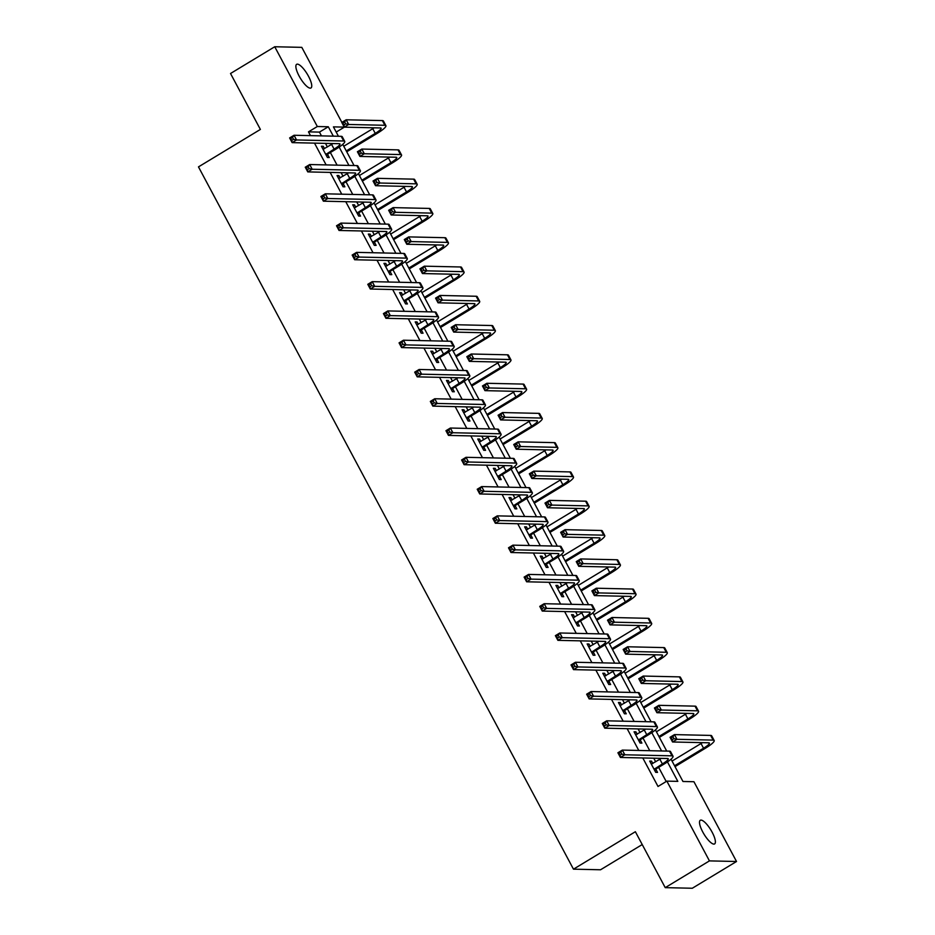 <?xml version="1.0" encoding="UTF-8"?>
<svg xmlns="http://www.w3.org/2000/svg" width="935" height="935" viewBox="0 0 935 935"><rect width="100%" height="100%" fill="white"/><g stroke="black" fill="none" stroke-linecap="round" stroke-linejoin="round"><path stroke-width="1.4" d="M702.769 831.998A13.826 4.021 -121.2 0 1 700.292 820.275A13.826 4.021 -121.2 0 1 712.131 832.208A13.826 4.021 -121.2 0 1 714.609 843.931A13.826 4.021 -121.2 0 1 702.769 831.998M299.118 76.039A13.826 4.021 -121.2 0 1 296.652 64.316A13.826 4.021 -121.2 0 1 308.492 76.249A13.826 4.021 -121.2 0 1 310.969 87.972A13.826 4.021 -121.2 0 1 299.118 76.039M642.228 844.55L600.539 869.772L573.471 869.176L198.477 166.886L260.386 129.427L230.524 73.503L274.738 46.75L301.806 47.358L341.871 122.391M336.203 132.08L344.349 127.148M671.038 759.173L682.959 781.485L693.934 781.73L736.523 861.497L709.443 860.89L666.854 781.122L677.828 781.368L667.45 761.92M709.443 860.89L665.229 887.642L692.297 888.25L736.523 861.497M321.465 135.879L319.454 132.104L308.48 131.858L310.49 135.633M314.499 143.125L326.128 164.911M330.137 172.402L341.754 194.188M345.763 201.679L357.392 223.465M361.401 230.957L373.03 252.742M377.027 260.234L388.656 282.019M392.665 289.511L404.294 311.297M408.291 318.788L419.92 340.574M423.929 348.077L435.558 369.851M439.555 377.354L451.184 399.128M455.193 406.632L466.822 428.405M470.831 435.909L482.46 457.683M486.457 465.186L498.086 486.96M502.095 494.463L513.724 516.237M517.721 523.74L529.35 545.514M533.359 553.017L544.988 574.791M548.985 582.295L560.614 604.068M564.623 611.572L576.252 633.346M580.261 640.849L591.878 662.623M595.887 670.126L607.516 691.9M611.525 699.403L623.154 721.177M627.151 728.681L638.78 750.454M642.789 757.958L658.018 786.475L666.854 781.122M666.211 781.52L658.649 767.354M655.68 761.791L653.764 758.203M649.755 750.7L643.011 738.077M640.043 732.514L638.126 728.926M634.129 721.423L627.385 708.8M624.416 703.237L622.5 699.649M618.491 692.145L611.747 679.523M608.779 673.96L606.862 670.372M602.853 662.868L596.121 650.246M593.152 644.683L591.236 641.094M587.227 633.591L580.483 620.969M577.514 615.405L575.598 611.817M571.589 604.314L564.857 591.691M561.888 586.128L559.96 582.54M555.963 575.037L549.219 562.414M546.25 556.851L544.334 553.263M540.325 545.76L533.581 533.137M530.612 527.574L528.696 523.986M524.699 516.482L517.955 503.86M514.986 498.297L513.07 494.708M509.061 487.205L502.317 474.583M499.348 469.019L497.432 465.431M493.435 457.928L486.691 445.305M483.722 439.742L481.805 436.154M477.797 428.651L471.053 416.028M468.084 410.465L466.168 406.877M462.159 399.374L455.427 386.751M452.458 381.188L450.541 377.6M446.533 370.096L439.789 357.474M436.82 351.911L434.904 348.323M430.895 340.819L424.163 328.197M421.194 322.633L419.266 319.045M415.269 311.542L408.525 298.919M405.556 293.356L403.639 289.768M399.631 282.265L392.887 269.642M389.918 264.079L388.002 260.479M384.005 252.988L377.261 240.365M374.292 234.802L372.375 231.202M368.367 223.71L361.623 211.076M358.654 205.525L356.738 201.925M352.74 194.433L345.997 181.799M343.028 176.248L341.111 172.648M337.103 165.156L330.359 152.522M327.39 146.97L325.474 143.371M324.527 148.7L323.229 146.281L321.406 146.246L327.414 157.501L329.249 157.548L327.624 154.497M340.153 177.977L338.867 175.57L337.032 175.523L343.051 186.778L344.875 186.825L343.25 183.774M355.791 207.254L354.494 204.847L352.67 204.8L358.678 216.067L360.513 216.102L358.888 213.051M371.417 236.532L370.131 234.124L368.308 234.077L374.316 245.344L376.139 245.379L374.514 242.329M387.055 265.809L385.769 263.401L383.934 263.354L389.953 274.621L391.777 274.656L390.152 271.606M402.693 295.086L401.395 292.678L399.572 292.632L405.58 303.898L407.415 303.933L405.778 300.883M418.319 324.363L417.033 321.956L415.198 321.909L421.217 333.176L423.041 333.211L421.416 330.16M433.957 353.64L432.66 351.233L430.836 351.186L436.844 362.453L438.679 362.488L437.054 359.437M449.583 382.918L448.297 380.51L446.462 380.463L452.482 391.73L454.305 391.765L452.68 388.726M465.221 412.206L463.924 409.787L462.1 409.74L468.108 421.007L469.943 421.042L468.318 418.003M480.847 441.484L479.561 439.064L477.727 439.018L483.746 450.284L485.569 450.319L483.944 447.281M496.485 470.761L495.188 468.341L493.364 468.295L499.372 479.561L501.207 479.597L499.582 476.558M512.111 500.038L510.826 497.619L509.002 497.572L515.01 508.839L516.833 508.874L515.208 505.835M527.749 529.315L526.463 526.896L524.629 526.849L530.648 538.116L532.471 538.151L530.846 535.112M543.387 558.592L542.09 556.173L540.266 556.126L546.274 567.393L548.109 567.428L546.472 564.389M559.013 587.87L557.727 585.45L555.893 585.404L561.912 596.67L563.735 596.705L562.11 593.667M574.651 617.147L573.354 614.727L571.53 614.681L577.538 625.947L579.373 625.982L577.748 622.944M590.277 646.424L588.992 644.005L587.157 643.958L593.176 655.225L594.999 655.26L593.374 652.221M605.915 675.701L604.618 673.282L602.794 673.235L608.802 684.502L610.637 684.537L609.012 681.498M621.541 704.978L620.256 702.559L618.421 702.512L624.44 713.779L626.263 713.814L624.638 710.775M637.179 734.255L635.894 731.836L634.059 731.801L640.066 743.056L641.901 743.103L640.276 740.053M652.817 763.533L651.52 761.113L649.696 761.078L655.704 772.333L657.539 772.38L655.903 769.33M665.229 887.642L635.368 831.718L573.471 869.176M308.48 131.858L317.327 126.517L274.738 46.75M333.316 136.136L328.302 126.763L317.327 126.517M661.594 750.969L651.812 732.643M645.968 721.691L636.174 703.365M630.33 692.414L620.548 674.088M614.704 663.137L604.91 644.811M599.066 633.86L589.284 615.534M583.44 604.583L573.646 586.257M567.802 575.305L558.02 556.98M552.164 546.028L542.382 527.691M536.538 516.751L526.756 498.413M520.9 487.474L511.118 469.136M505.274 458.197L495.48 439.859M489.636 428.92L479.854 410.582M474.01 399.642L464.216 381.305M458.372 370.365L448.59 352.027M442.746 341.088L432.952 322.75M427.108 311.811L417.326 293.473M411.47 282.534L401.688 264.196M395.844 253.245L386.05 234.919M380.206 223.968L370.424 205.642M364.58 194.69L354.786 176.364M348.942 165.413L339.16 147.087M344.255 127.113L333.421 126.868L338.435 136.253M342.759 144.352L354.061 165.53M358.385 173.63L369.699 194.807M374.023 202.907L385.337 224.084M389.65 232.184L400.963 253.362M405.287 261.461L416.601 282.639M420.914 290.738L432.227 311.916M436.551 320.015L447.865 341.193M452.189 349.293L463.491 370.47M467.816 378.57L479.129 399.748M483.453 407.847L494.755 429.025M499.08 437.124L510.393 458.302M514.717 466.401L526.031 487.591M530.344 495.679L541.657 516.868M545.982 524.956L557.295 546.145M561.608 554.233L572.921 575.422M577.246 583.51L588.559 604.7M592.883 612.787L604.185 633.977M608.51 642.064L619.823 663.254M624.148 671.342L635.449 692.531M639.774 700.619L651.087 721.808M655.412 729.896L666.725 751.085M319.454 132.104L328.302 126.763M321.862 147.111L323.229 146.281M337.5 176.388L338.867 175.57M353.138 205.665L354.494 204.847M368.764 234.942L370.131 234.124M384.402 264.219L385.769 263.401M400.028 293.496L401.395 292.678M415.666 322.774L417.033 321.956M431.292 352.051L432.66 351.233M446.93 381.328L448.297 380.51M462.556 410.605L463.924 409.787M478.194 439.882L479.561 439.064M493.832 469.16L495.188 468.341M509.458 498.449L510.826 497.619M525.096 527.726L526.463 526.896M540.722 557.003L542.09 556.173M556.36 586.28L557.727 585.45M571.986 615.557L573.354 614.727M587.624 644.834L588.992 644.005M603.262 674.112L604.618 673.282M618.888 703.389L620.256 702.559M634.526 732.666L635.894 731.836M650.152 761.943L651.52 761.113M325.789 154.462L334.099 149.121A10.799 1.882 151.9 0 0 339.966 143.943A10.799 1.882 151.9 0 0 339.288 143.686L292.129 142.623L289.628 137.936L294.046 135.259L341.205 136.323A16.199 2.817 -28.1 0 1 342.233 136.709L344.734 141.407A16.199 2.817 -28.1 0 1 335.934 149.156L328.045 153.924L326.56 155.911M323.031 149.296L331.598 144.422A10.799 1.882 151.9 0 0 333 143.546M292.515 137.445L290.75 138.52L291.755 140.39L293.52 139.327L292.515 137.445L294.046 135.259L296.547 139.958L343.706 141.01A16.199 2.817 -28.1 0 1 344.734 141.407M293.52 139.327L296.547 139.958L292.129 142.623L291.755 140.39M326.221 153.889L328.045 153.924M290.75 138.52L289.628 137.936M346.266 150.932L375.262 133.389A10.799 1.882 151.9 0 0 381.129 128.224A10.799 1.882 151.9 0 0 380.451 127.955L344.267 127.148L341.766 122.462L346.184 119.785L348.685 124.472L384.869 125.29A16.199 2.817 -28.1 0 1 385.898 125.676A16.199 2.817 -28.1 0 1 377.097 133.436L346.733 151.797M343.764 146.246L372.761 128.703A10.799 1.882 151.9 0 0 374.164 127.814M344.653 121.971L342.888 123.046L343.893 124.916L345.658 123.852L344.653 121.971L346.184 119.785L382.368 120.592A16.199 2.817 -28.1 0 1 383.397 120.989L385.898 125.676M345.658 123.852L348.685 124.472L344.267 127.148L343.893 124.916M342.888 123.046L341.766 122.462M341.427 183.739L349.737 178.398A10.799 1.882 151.9 0 0 355.604 173.22A10.799 1.882 151.9 0 0 354.914 172.963L307.767 171.9L305.254 167.213L309.684 164.537L356.831 165.6A16.199 2.817 -28.1 0 1 357.86 165.986L360.372 170.684A16.199 2.817 -28.1 0 1 351.56 178.433L343.683 183.202L342.198 185.188M338.669 178.573L347.224 173.7A10.799 1.882 151.9 0 0 348.638 172.823M308.153 166.722L306.388 167.797L307.381 169.679L309.158 168.604L308.153 166.722L309.684 164.537L312.185 169.235L359.344 170.287A16.199 2.817 -28.1 0 1 360.372 170.684M309.158 168.604L312.185 169.235L307.767 171.9L307.381 169.679M341.848 183.166L343.683 183.202M306.388 167.797L305.254 167.213M357.053 213.016L365.363 207.675A10.799 1.882 151.9 0 0 371.242 202.498A10.799 1.882 151.9 0 0 370.552 202.24L323.393 201.177L320.892 196.49L325.31 193.814L372.469 194.877A16.199 2.817 -28.1 0 1 373.497 195.263L375.999 199.961A16.199 2.817 -28.1 0 1 367.198 207.71L359.309 212.479L357.836 214.466M354.295 207.85L362.862 202.977A10.799 1.882 151.9 0 0 364.264 202.1M323.791 195.999L322.014 197.075L323.019 198.956L324.784 197.881L323.791 195.999L325.31 193.814L327.811 198.512L374.97 199.564A16.199 2.817 -28.1 0 1 375.999 199.961M324.784 197.881L327.811 198.512L323.393 201.177L323.019 198.956M357.486 212.444L359.309 212.479M322.014 197.075L320.892 196.49M361.903 180.21L390.9 162.667A10.799 1.882 151.9 0 0 396.767 157.501A10.799 1.882 151.9 0 0 396.078 157.244L359.905 156.425L357.392 151.739L361.822 149.062L364.323 153.749L400.507 154.567A16.199 2.817 -28.1 0 1 401.536 154.953A16.199 2.817 -28.1 0 1 392.723 162.713L362.371 181.074M359.402 175.523L388.387 157.98A10.799 1.882 151.9 0 0 389.79 157.092M360.291 151.248L358.526 152.323L359.519 154.193L361.296 153.13L360.291 151.248L361.822 149.062L397.994 149.869A16.199 2.817 -28.1 0 1 399.023 150.266L401.536 154.953M361.296 153.13L364.323 153.749L359.905 156.425L359.519 154.193M358.526 152.323L357.392 151.739M377.541 209.487L406.526 191.944A10.799 1.882 151.9 0 0 412.393 186.778A10.799 1.882 151.9 0 0 411.716 186.521L375.531 185.703L373.03 181.016L377.448 178.34L379.949 183.026L416.133 183.844A16.199 2.817 -28.1 0 1 417.162 184.23A16.199 2.817 -28.1 0 1 408.361 191.991L377.997 210.352M375.029 204.8L404.025 187.257A10.799 1.882 151.9 0 0 405.428 186.369M375.928 180.525L374.152 181.6L375.157 183.47L376.922 182.407L375.928 180.525L377.448 178.34L413.632 179.146A16.199 2.817 -28.1 0 1 414.661 179.543L417.162 184.23M376.922 182.407L379.949 183.026L375.531 185.703L375.157 183.47M374.152 181.6L373.03 181.016M372.691 242.294L381.001 236.952A10.799 1.882 151.9 0 0 386.868 231.775A10.799 1.882 151.9 0 0 386.178 231.518L339.031 230.466L336.518 225.767L340.948 223.091L388.095 224.155A16.199 2.817 -28.1 0 1 389.124 224.54L391.636 229.239A16.199 2.817 -28.1 0 1 382.824 236.987L374.947 241.756L373.462 243.743M369.933 237.128L378.488 232.254A10.799 1.882 151.9 0 0 379.902 231.377M339.417 225.277L337.652 226.352L338.657 228.233L340.422 227.158L339.417 225.277L340.948 223.091L343.449 227.789L390.608 228.841A16.199 2.817 -28.1 0 1 391.636 229.239M340.422 227.158L343.449 227.789L339.031 230.466L338.657 228.233M373.112 241.721L374.947 241.756M337.652 226.352L336.518 225.767M388.317 271.571L396.627 266.23A10.799 1.882 151.9 0 0 402.506 261.052A10.799 1.882 151.9 0 0 401.816 260.795L354.657 259.743L352.156 255.045L356.574 252.368L403.733 253.432A16.199 2.817 -28.1 0 1 404.761 253.817L407.263 258.516A16.199 2.817 -28.1 0 1 398.462 266.265L390.573 271.033L389.1 273.02M385.559 266.405L394.126 261.531A10.799 1.882 151.9 0 0 395.528 260.655M355.055 254.554L353.278 255.629L354.283 257.511L356.048 256.435L355.055 254.554L356.574 252.368L359.087 257.067L406.234 258.118A16.199 2.817 -28.1 0 1 407.263 258.516M356.048 256.435L359.087 257.067L354.657 259.743L354.283 257.511M388.75 270.998L390.573 271.033M353.278 255.629L352.156 255.045M403.955 300.848L412.265 295.507A10.799 1.882 151.9 0 0 418.132 290.329A10.799 1.882 151.9 0 0 417.454 290.072L370.295 289.02L367.782 284.322L372.212 281.645L419.359 282.709A16.199 2.817 -28.1 0 1 420.388 283.095L422.9 287.793A16.199 2.817 -28.1 0 1 414.088 295.542L406.211 300.31L404.726 302.297M401.197 295.682L409.764 290.808A10.799 1.882 151.9 0 0 411.166 289.932M370.681 283.831L368.916 284.906L369.921 286.788L371.686 285.713L370.681 283.831L372.212 281.645L374.713 286.344L421.872 287.396A16.199 2.817 -28.1 0 1 422.9 287.793M371.686 285.713L374.713 286.344L370.295 289.02L369.921 286.788M404.387 300.275L406.211 300.31M368.916 284.906L367.782 284.322M393.167 238.764L422.164 221.221A10.799 1.882 151.9 0 0 428.031 216.055A10.799 1.882 151.9 0 0 427.342 215.798L391.169 214.98L388.656 210.293L393.086 207.617L395.587 212.303L431.771 213.122A16.199 2.817 -28.1 0 1 432.8 213.507A16.199 2.817 -28.1 0 1 423.987 221.268L393.635 239.629M390.666 234.077L419.651 216.534A10.799 1.882 151.9 0 0 421.066 215.658M391.555 209.802L389.79 210.878L390.795 212.748L392.56 211.684L391.555 209.802L393.086 207.617L429.258 208.423A16.199 2.817 -28.1 0 1 430.287 208.821L432.8 213.507M392.56 211.684L395.587 212.303L391.169 214.98L390.795 212.748M389.79 210.878L388.656 210.293M408.805 268.041L437.79 250.498A10.799 1.882 151.9 0 0 443.669 245.332A10.799 1.882 151.9 0 0 442.98 245.075L406.795 244.257L404.294 239.57L408.712 236.894L411.225 241.581L447.397 242.399A16.199 2.817 -28.1 0 1 448.426 242.784A16.199 2.817 -28.1 0 1 439.625 250.545L409.261 268.918M406.293 263.354L435.289 245.811A10.799 1.882 151.9 0 0 436.692 244.935M407.192 239.079L405.416 240.155L406.421 242.025L408.186 240.961L407.192 239.079L408.712 236.894L444.896 237.7A16.199 2.817 -28.1 0 1 445.925 238.098L448.426 242.784M408.186 240.961L411.225 241.581L406.795 244.257L406.421 242.025M405.416 240.155L404.294 239.57M424.432 297.318L453.428 279.775A10.799 1.882 151.9 0 0 459.295 274.61A10.799 1.882 151.9 0 0 458.606 274.352L422.433 273.534L419.92 268.848L424.35 266.171L426.851 270.858L463.035 271.676A16.199 2.817 -28.1 0 1 464.064 272.062A16.199 2.817 -28.1 0 1 455.251 279.822L424.899 298.195M421.93 292.632L450.915 275.089A10.799 1.882 151.9 0 0 452.33 274.212M422.819 268.357L421.054 269.432L422.059 271.302L423.824 270.238L422.819 268.357L424.35 266.171L460.523 266.978A16.199 2.817 -28.1 0 1 461.551 267.375L464.064 272.062M423.824 270.238L426.851 270.858L422.433 273.534L422.059 271.302M421.054 269.432L419.92 268.848M440.069 326.595L469.054 309.053A10.799 1.882 151.9 0 0 474.933 303.887A10.799 1.882 151.9 0 0 474.244 303.63L438.059 302.811L435.558 298.125L439.976 295.448L442.489 300.135L478.662 300.953A16.199 2.817 -28.1 0 1 479.69 301.339A16.199 2.817 -28.1 0 1 470.889 309.099L440.525 327.472M437.557 321.909L466.553 304.366A10.799 1.882 151.9 0 0 467.956 303.489M438.457 297.634L436.68 298.709L437.685 300.579L439.462 299.516L438.457 297.634L439.976 295.448L476.16 296.255A16.199 2.817 -28.1 0 1 477.189 296.652L479.69 301.339M439.462 299.516L442.489 300.135L438.059 302.811L437.685 300.579M436.68 298.709L435.558 298.125M455.696 355.873L484.692 338.341A10.799 1.882 151.9 0 0 490.559 333.164A10.799 1.882 151.9 0 0 489.882 332.907L453.697 332.089L451.196 327.402L455.614 324.725L458.115 329.412L494.299 330.23A16.199 2.817 -28.1 0 1 495.328 330.616A16.199 2.817 -28.1 0 1 486.516 338.376L456.163 356.749M453.194 351.186L482.191 333.643A10.799 1.882 151.9 0 0 483.594 332.767M454.083 326.911L452.318 327.986L453.323 329.856L455.088 328.793L454.083 326.911L455.614 324.725L491.798 325.532A16.199 2.817 -28.1 0 1 492.827 325.929L495.328 330.616M455.088 328.793L458.115 329.412L453.697 332.089L453.323 329.856M452.318 327.986L451.196 327.402M471.333 385.15L500.33 367.619A10.799 1.882 151.9 0 0 506.197 362.441A10.799 1.882 151.9 0 0 505.508 362.184L469.335 361.366L466.822 356.679L471.24 354.003L473.753 358.689L509.926 359.507A16.199 2.817 -28.1 0 1 510.954 359.905A16.199 2.817 -28.1 0 1 502.153 367.654L471.801 386.026M468.832 380.463L497.817 362.92A10.799 1.882 151.9 0 0 499.22 362.044M469.721 356.188L467.956 357.264L468.949 359.133L470.726 358.07L469.721 356.188L471.24 354.003L507.425 354.809A16.199 2.817 -28.1 0 1 508.453 355.207L510.954 359.905M470.726 358.07L473.753 358.689L469.335 361.366L468.949 359.133M467.956 357.264L466.822 356.679M486.971 414.427L515.956 396.896A10.799 1.882 151.9 0 0 521.823 391.718A10.799 1.882 151.9 0 0 521.146 391.461L484.961 390.643L482.46 385.956L486.878 383.28L489.379 387.967L525.563 388.785A16.199 2.817 -28.1 0 1 526.592 389.182A16.199 2.817 -28.1 0 1 517.791 396.931L487.427 415.304M484.459 409.74L513.455 392.197A10.799 1.882 151.9 0 0 514.858 391.321M485.347 385.465L483.582 386.541L484.587 388.411L486.352 387.347L485.347 385.465L486.878 383.28L523.062 384.086A16.199 2.817 -28.1 0 1 524.091 384.484L526.592 389.182M486.352 387.347L489.379 387.967L484.961 390.643L484.587 388.411M483.582 386.541L482.46 385.956M502.598 443.704L531.594 426.173A10.799 1.882 151.9 0 0 537.461 420.995A10.799 1.882 151.9 0 0 536.772 420.738L500.599 419.92L498.086 415.233L502.516 412.557L505.017 417.244L541.201 418.062A16.199 2.817 -28.1 0 1 542.23 418.459A16.199 2.817 -28.1 0 1 533.417 426.208L503.065 444.581M500.096 439.018L529.081 421.475A10.799 1.882 151.9 0 0 530.496 420.598M500.985 414.743L499.22 415.818L500.213 417.688L501.99 416.624L500.985 414.743L502.516 412.557L538.689 413.363A16.199 2.817 -28.1 0 1 539.717 413.761L542.23 418.459M501.99 416.624L505.017 417.244L500.599 419.92L500.213 417.688M499.22 415.818L498.086 415.233M518.235 472.981L547.22 455.45A10.799 1.882 151.9 0 0 553.099 450.273A10.799 1.882 151.9 0 0 552.41 450.016L516.225 449.197L513.724 444.511L518.142 441.834L520.655 446.521L556.828 447.339A16.199 2.817 -28.1 0 1 557.856 447.736A16.199 2.817 -28.1 0 1 549.055 455.485L518.691 473.858M515.723 468.295L544.719 450.752A10.799 1.882 151.9 0 0 546.122 449.875M516.623 444.02L514.846 445.095L515.851 446.965L517.616 445.901L516.623 444.02L518.142 441.834L554.326 442.641A16.199 2.817 -28.1 0 1 555.355 443.038L557.856 447.736M517.616 445.901L520.655 446.521L516.225 449.197L515.851 446.965M514.846 445.095L513.724 444.511M533.862 502.27L562.858 484.727A10.799 1.882 151.9 0 0 568.725 479.55A10.799 1.882 151.9 0 0 568.036 479.293L531.863 478.475L529.35 473.788L533.78 471.111L536.281 475.81L572.465 476.616A16.199 2.817 -28.1 0 1 573.494 477.014A16.199 2.817 -28.1 0 1 564.682 484.762L534.329 503.135M531.361 497.572L560.346 480.029A10.799 1.882 151.9 0 0 561.76 479.152M532.249 473.297L530.484 474.372L531.489 476.254L533.254 475.179L532.249 473.297L533.78 471.111L569.953 471.918A16.199 2.817 -28.1 0 1 570.981 472.315L573.494 477.014M533.254 475.179L536.281 475.81L531.863 478.475L531.489 476.254M530.484 474.372L529.35 473.788M549.5 531.548L578.484 514.005A10.799 1.882 151.9 0 0 584.363 508.827A10.799 1.882 151.9 0 0 583.674 508.57L547.489 507.752L544.988 503.065L549.406 500.389L551.919 505.087L588.092 505.893A16.199 2.817 -28.1 0 1 589.12 506.291A16.199 2.817 -28.1 0 1 580.319 514.04L549.955 532.412M546.987 526.849L575.983 509.306A10.799 1.882 151.9 0 0 577.386 508.43M547.887 502.574L546.11 503.649L547.115 505.531L548.88 504.456L547.887 502.574L549.406 500.389L585.591 501.195A16.199 2.817 -28.1 0 1 586.619 501.592L589.12 506.291M548.88 504.456L551.919 505.087L547.489 507.752L547.115 505.531M546.11 503.649L544.988 503.065M565.126 560.825L594.122 543.282A10.799 1.882 151.9 0 0 599.99 538.104A10.799 1.882 151.9 0 0 599.312 537.847L563.127 537.029L560.626 532.342L565.044 529.666L567.545 534.364L603.729 535.171A16.199 2.817 -28.1 0 1 604.758 535.568A16.199 2.817 -28.1 0 1 595.946 543.317L565.593 561.69M562.625 556.126L591.621 538.583A10.799 1.882 151.9 0 0 593.024 537.707M563.513 531.851L561.748 532.927L562.753 534.808L564.518 533.733L563.513 531.851L565.044 529.666L601.217 530.484A16.199 2.817 -28.1 0 1 602.257 530.87L604.758 535.568M564.518 533.733L567.545 534.364L563.127 537.029L562.753 534.808M561.748 532.927L560.626 532.342M580.764 590.102L609.749 572.559A10.799 1.882 151.9 0 0 615.627 567.381A10.799 1.882 151.9 0 0 614.938 567.124L578.753 566.318L576.252 561.619L580.67 558.943L583.183 563.641L619.356 564.448A16.199 2.817 -28.1 0 1 620.384 564.845A16.199 2.817 -28.1 0 1 611.583 572.594L581.231 590.967M578.262 585.404L607.247 567.861A10.799 1.882 151.9 0 0 608.65 566.984M579.151 561.129L577.386 562.204L578.379 564.085L580.156 563.01L579.151 561.129L580.67 558.943L616.855 559.761A16.199 2.817 -28.1 0 1 617.883 560.147L620.384 564.845M580.156 563.01L583.183 563.641L578.753 566.318L578.379 564.085M577.386 562.204L576.252 561.619M596.39 619.379L625.386 601.836A10.799 1.882 151.9 0 0 631.254 596.659A10.799 1.882 151.9 0 0 630.576 596.401L594.391 595.595L591.89 590.897L596.308 588.22L598.809 592.919L634.994 593.725A16.199 2.817 -28.1 0 1 636.022 594.122A16.199 2.817 -28.1 0 1 627.221 601.871L596.857 620.244M593.889 614.681L622.885 597.138A10.799 1.882 151.9 0 0 624.288 596.261M594.777 590.406L593.012 591.481L594.017 593.363L595.782 592.287L594.777 590.406L596.308 588.22L632.492 589.038A16.199 2.817 -28.1 0 1 633.521 589.424L636.022 594.122M595.782 592.287L598.809 592.919L594.391 595.595L594.017 593.363M593.012 591.481L591.89 590.897M612.028 648.656L641.024 631.113A10.799 1.882 151.9 0 0 646.891 625.936A10.799 1.882 151.9 0 0 646.202 625.679L610.029 624.872L607.516 620.174L611.946 617.497L614.447 622.196L650.631 623.002A16.199 2.817 -28.1 0 1 651.66 623.4A16.199 2.817 -28.1 0 1 642.848 631.148L612.495 649.521M609.526 643.958L638.512 626.415A10.799 1.882 151.9 0 0 639.914 625.538M610.415 619.683L608.65 620.758L609.643 622.64L611.42 621.565L610.415 619.683L611.946 617.497L648.119 618.315A16.199 2.817 -28.1 0 1 649.147 618.701L651.66 623.4M611.42 621.565L614.447 622.196L610.029 624.872L609.643 622.64M608.65 620.758L607.516 620.174M627.665 677.933L656.65 660.39A10.799 1.882 151.9 0 0 662.518 655.213A10.799 1.882 151.9 0 0 661.84 654.956L625.655 654.149L623.154 649.451L627.572 646.775L630.073 651.473L666.258 652.279A16.199 2.817 -28.1 0 1 667.286 652.677A16.199 2.817 -28.1 0 1 658.485 660.426L628.121 678.798M625.153 673.235L654.149 655.692A10.799 1.882 151.9 0 0 655.552 654.816M626.053 648.972L624.276 650.035L625.281 651.917L627.046 650.842L626.053 648.972L627.572 646.775L663.756 647.593A16.199 2.817 -28.1 0 1 664.785 647.978L667.286 652.677M627.046 650.842L630.073 651.473L625.655 654.149L625.281 651.917M624.276 650.035L623.154 649.451M643.292 707.211L672.288 689.668A10.799 1.882 151.9 0 0 678.155 684.49A10.799 1.882 151.9 0 0 677.466 684.233L641.293 683.427L638.78 678.728L643.21 676.052L645.711 680.75L681.896 681.557A16.199 2.817 -28.1 0 1 682.924 681.954A16.199 2.817 -28.1 0 1 674.112 689.703L643.759 708.076M640.791 702.512L669.776 684.969A10.799 1.882 151.9 0 0 671.19 684.093M641.679 678.249L639.914 679.313L640.907 681.194L642.684 680.119L641.679 678.249L643.21 676.052L679.383 676.87A16.199 2.817 -28.1 0 1 680.411 677.256L682.924 681.954M642.684 680.119L645.711 680.75L641.293 683.427L640.907 681.194M639.914 679.313L638.78 678.728M658.93 736.488L687.915 718.945A10.799 1.882 151.9 0 0 693.793 713.779A10.799 1.882 151.9 0 0 693.104 713.51L656.919 712.704L654.418 708.005L658.836 705.329L661.349 710.027L697.522 710.834A16.199 2.817 -28.1 0 1 698.55 711.231A16.199 2.817 -28.1 0 1 689.749 718.98L659.385 737.353M656.417 731.789L685.413 714.246A10.799 1.882 151.9 0 0 686.816 713.37M657.317 707.526L655.54 708.59L656.545 710.471L658.31 709.396L657.317 707.526L658.836 705.329L695.021 706.147A16.199 2.817 -28.1 0 1 696.049 706.533L698.55 711.231M658.31 709.396L661.349 710.027L656.919 712.704L656.545 710.471M655.54 708.59L654.418 708.005M419.581 330.125L427.891 324.784A10.799 1.882 151.9 0 0 433.77 319.606A10.799 1.882 151.9 0 0 433.08 319.349L385.921 318.297L383.42 313.599L387.838 310.923L434.997 311.986A16.199 2.817 -28.1 0 1 436.026 312.372L438.527 317.07A16.199 2.817 -28.1 0 1 429.726 324.819L421.849 329.587L420.364 331.574M416.823 324.959L425.39 320.086A10.799 1.882 151.9 0 0 426.792 319.209M386.319 313.12L384.542 314.183L385.547 316.065L387.324 314.99L386.319 313.12L387.838 310.923L390.351 315.621L437.498 316.673A16.199 2.817 -28.1 0 1 438.527 317.07M387.324 314.99L390.351 315.621L385.921 318.297L385.547 316.065M420.014 329.552L421.849 329.587M384.542 314.183L383.42 313.599M435.219 359.402L443.529 354.061A10.799 1.882 151.9 0 0 449.396 348.895A10.799 1.882 151.9 0 0 448.718 348.626L401.559 347.575L399.058 342.876L403.476 340.2L450.635 341.263A16.199 2.817 -28.1 0 1 451.663 341.649L454.165 346.347A16.199 2.817 -28.1 0 1 445.352 354.096L437.475 358.865L435.99 360.852M432.461 354.236L441.028 349.363A10.799 1.882 151.9 0 0 442.43 348.486M401.945 342.397L400.18 343.461L401.185 345.342L402.95 344.267L401.945 342.397L403.476 340.2L405.977 344.898L453.136 345.95A16.199 2.817 -28.1 0 1 454.165 346.347M402.95 344.267L405.977 344.898L401.559 347.575L401.185 345.342M435.652 358.83L437.475 358.865M400.18 343.461L399.058 342.876M450.857 388.679L459.167 383.338A10.799 1.882 151.9 0 0 465.034 378.172A10.799 1.882 151.9 0 0 464.344 377.904L417.197 376.852L414.684 372.153L419.102 369.477L466.261 370.541A16.199 2.817 -28.1 0 1 467.29 370.926L469.802 375.625A16.199 2.817 -28.1 0 1 460.99 383.373L453.113 388.142L451.628 390.129M448.087 383.514L456.654 378.64A10.799 1.882 151.9 0 0 458.057 377.763M417.583 371.674L415.818 372.738L416.811 374.619L418.588 373.544L417.583 371.674L419.102 369.477L421.615 374.175L468.774 375.227A16.199 2.817 -28.1 0 1 469.802 375.625M418.588 373.544L421.615 374.175L417.197 376.852L416.811 374.619M451.278 388.107L453.113 388.142M415.818 372.738L414.684 372.153M466.483 417.957L474.793 412.615A10.799 1.882 151.9 0 0 480.66 407.45A10.799 1.882 151.9 0 0 479.982 407.181L432.823 406.129L430.322 401.431L434.74 398.754L481.899 399.818A16.199 2.817 -28.1 0 1 482.927 400.203L485.429 404.902A16.199 2.817 -28.1 0 1 476.628 412.651L468.739 417.419L467.266 419.406M463.725 412.791L472.292 407.917A10.799 1.882 151.9 0 0 473.694 407.041M433.209 400.951L431.444 402.015L432.449 403.897L434.214 402.821L433.209 400.951L434.74 398.754L437.241 403.452L484.4 404.504A16.199 2.817 -28.1 0 1 485.429 404.902M434.214 402.821L437.241 403.452L432.823 406.129L432.449 403.897M466.916 417.384L468.739 417.419M431.444 402.015L430.322 401.431M482.121 447.234L490.431 441.893A10.799 1.882 151.9 0 0 496.298 436.727A10.799 1.882 151.9 0 0 495.608 436.458L448.461 435.406L445.948 430.708L450.378 428.031L497.525 429.095A16.199 2.817 -28.1 0 1 498.554 429.481L501.067 434.179A16.199 2.817 -28.1 0 1 492.254 441.928L484.377 446.696L482.892 448.683M479.363 442.068L487.918 437.206A10.799 1.882 151.9 0 0 489.332 436.318M448.847 430.229L447.082 431.292L448.075 433.174L449.852 432.099L448.847 430.229L450.378 428.031L452.879 432.73L500.038 433.782A16.199 2.817 -28.1 0 1 501.067 434.179M449.852 432.099L452.879 432.73L448.461 435.406L448.075 433.174M482.542 446.661L484.377 446.696M447.082 431.292L445.948 430.708M497.747 476.511L506.057 471.17A10.799 1.882 151.9 0 0 511.936 466.004A10.799 1.882 151.9 0 0 511.246 465.735L464.087 464.683L461.586 459.985L466.004 457.308L513.163 458.372A16.199 2.817 -28.1 0 1 514.192 458.769L516.693 463.456A16.199 2.817 -28.1 0 1 507.892 471.205L500.003 475.985L498.53 477.96M494.989 471.345L503.556 466.483A10.799 1.882 151.9 0 0 504.958 465.595M464.485 459.506L462.708 460.569L463.713 462.451L465.478 461.376L464.485 459.506L466.004 457.308L468.517 462.007L515.664 463.059A16.199 2.817 -28.1 0 1 516.693 463.456M465.478 461.376L468.517 462.007L464.087 464.683L463.713 462.451M498.18 475.938L500.003 475.985M462.708 460.569L461.586 459.985M513.385 505.788L521.695 500.447A10.799 1.882 151.9 0 0 527.562 495.281A10.799 1.882 151.9 0 0 526.872 495.012L479.725 493.96L477.212 489.262L481.642 486.586L528.789 487.649A16.199 2.817 -28.1 0 1 529.818 488.047L532.331 492.733A16.199 2.817 -28.1 0 1 523.518 500.494L515.641 505.262L514.157 507.237M510.627 500.622L519.182 495.76A10.799 1.882 151.9 0 0 520.596 494.872M480.111 488.783L478.346 489.846L479.351 491.728L481.116 490.653L480.111 488.783L481.642 486.586L484.143 491.284L531.302 492.336A16.199 2.817 -28.1 0 1 532.331 492.733M481.116 490.653L484.143 491.284L479.725 493.96L479.351 491.728M513.806 505.216L515.641 505.262M478.346 489.846L477.212 489.262M529.011 535.065L537.321 529.724A10.799 1.882 151.9 0 0 543.2 524.558A10.799 1.882 151.9 0 0 542.51 524.29L495.351 523.238L492.85 518.539L497.268 515.863L544.427 516.926A16.199 2.817 -28.1 0 1 545.456 517.324L547.957 522.01A16.199 2.817 -28.1 0 1 539.156 529.771L531.279 534.539L529.794 536.515M526.253 529.9L534.82 525.038A10.799 1.882 151.9 0 0 536.222 524.149M495.749 518.06L493.972 519.124L494.977 521.005L496.742 519.93L495.749 518.06L497.268 515.863L499.781 520.561L546.928 521.613A16.199 2.817 -28.1 0 1 547.957 522.01M496.742 519.93L499.781 520.561L495.351 523.238L494.977 521.005M529.444 534.493L531.279 534.539M493.972 519.124L492.85 518.539M544.649 564.343L552.959 559.001A10.799 1.882 151.9 0 0 558.826 553.836A10.799 1.882 151.9 0 0 558.148 553.567L510.989 552.515L508.488 547.817L512.906 545.14L560.065 546.204A16.199 2.817 -28.1 0 1 561.093 546.601L563.595 551.288A16.199 2.817 -28.1 0 1 554.782 559.048L546.905 563.817L545.421 565.804M541.891 559.177L550.458 554.315A10.799 1.882 151.9 0 0 551.86 553.426M511.375 547.337L509.61 548.401L510.615 550.283L512.38 549.207L511.375 547.337L512.906 545.14L515.407 549.838L562.566 550.89A16.199 2.817 -28.1 0 1 563.595 551.288M512.38 549.207L515.407 549.838L510.989 552.515L510.615 550.283M545.082 563.77L546.905 563.817M509.61 548.401L508.488 547.817M560.275 593.62L568.585 588.279A10.799 1.882 151.9 0 0 574.464 583.113A10.799 1.882 151.9 0 0 573.774 582.844L526.615 581.792L524.114 577.094L528.532 574.417L575.691 575.481A16.199 2.817 -28.1 0 1 576.72 575.878L579.221 580.565A16.199 2.817 -28.1 0 1 570.42 588.325L562.543 593.094L561.058 595.081M557.517 588.454L566.084 583.592A10.799 1.882 151.9 0 0 567.487 582.704M527.013 576.615L525.248 577.678L526.241 579.56L528.018 578.484L527.013 576.615L528.532 574.417L531.045 579.116L578.192 580.167A16.199 2.817 -28.1 0 1 579.221 580.565M528.018 578.484L531.045 579.116L526.615 581.792L526.241 579.56M560.708 593.047L562.543 593.094M525.248 577.678L524.114 577.094M575.913 622.897L584.223 617.556A10.799 1.882 151.9 0 0 590.09 612.39A10.799 1.882 151.9 0 0 589.412 612.121L542.253 611.069L539.752 606.371L544.17 603.706L591.329 604.758A16.199 2.817 -28.1 0 1 592.358 605.155L594.859 609.842A16.199 2.817 -28.1 0 1 586.058 617.603L578.169 622.371L576.685 624.358M573.155 617.731L581.722 612.869A10.799 1.882 151.9 0 0 583.124 611.981M542.639 605.892L540.874 606.955L541.879 608.837L543.644 607.762L542.639 605.892L544.17 603.706L546.671 608.393L593.83 609.445A16.199 2.817 -28.1 0 1 594.859 609.842M543.644 607.762L546.671 608.393L542.253 611.069L541.879 608.837M576.346 622.324L578.169 622.371M540.874 606.955L539.752 606.371M591.551 652.174L599.861 646.833A10.799 1.882 151.9 0 0 605.728 641.667A10.799 1.882 151.9 0 0 605.038 641.398L557.891 640.346L555.378 635.648L559.808 632.983L606.955 634.035A16.199 2.817 -28.1 0 1 607.984 634.433L610.497 639.119A16.199 2.817 -28.1 0 1 601.684 646.88L593.807 651.648L592.322 653.635M588.793 647.008L597.348 642.146A10.799 1.882 151.9 0 0 598.751 641.258M558.277 635.169L556.512 636.232L557.505 638.114L559.282 637.039L558.277 635.169L559.808 632.983L562.309 637.67L609.468 638.722A16.199 2.817 -28.1 0 1 610.497 639.119M559.282 637.039L562.309 637.67L557.891 640.346L557.505 638.114M591.972 651.601L593.807 651.648M556.512 636.232L555.378 635.648M607.177 681.451L615.487 676.11A10.799 1.882 151.9 0 0 621.354 670.944A10.799 1.882 151.9 0 0 620.676 670.676L573.517 669.624L571.016 664.925L575.434 662.26L622.593 663.312A16.199 2.817 -28.1 0 1 623.622 663.71L626.123 668.396A16.199 2.817 -28.1 0 1 617.322 676.157L609.433 680.925L607.96 682.912M604.419 676.285L612.986 671.423A10.799 1.882 151.9 0 0 614.388 670.535M573.915 664.446L572.138 665.51L573.143 667.391L574.908 666.316L573.915 664.446L575.434 662.26L577.935 666.947L625.094 667.999A16.199 2.817 -28.1 0 1 626.123 668.396M574.908 666.316L577.935 666.947L573.517 669.624L573.143 667.391M607.61 680.879L609.433 680.925M572.138 665.51L571.016 664.925M622.815 710.729L631.125 705.387A10.799 1.882 151.9 0 0 636.992 700.221A10.799 1.882 151.9 0 0 636.303 699.953L589.155 698.901L586.642 694.202L591.072 691.538L638.219 692.59A16.199 2.817 -28.1 0 1 639.248 692.987L641.761 697.674A16.199 2.817 -28.1 0 1 632.948 705.434L625.071 710.203L623.587 712.189M620.057 705.563L628.612 700.701A10.799 1.882 151.9 0 0 630.026 699.812M589.541 693.723L587.776 694.787L588.769 696.668L590.546 695.593L589.541 693.723L591.072 691.538L593.573 696.224L640.732 697.276A16.199 2.817 -28.1 0 1 641.761 697.674M590.546 695.593L593.573 696.224L589.155 698.901L588.769 696.668M623.236 710.156L625.071 710.203M587.776 694.787L586.642 694.202M638.441 740.006L646.751 734.665A10.799 1.882 151.9 0 0 652.63 729.499A10.799 1.882 151.9 0 0 651.94 729.23L604.781 728.178L602.28 723.491L606.698 720.815L653.857 721.867A16.199 2.817 -28.1 0 1 654.886 722.264L657.387 726.951A16.199 2.817 -28.1 0 1 648.586 734.711L640.697 739.48L639.224 741.467M635.683 734.84L644.25 729.978A10.799 1.882 151.9 0 0 645.653 729.09M605.179 723L603.402 724.064L604.407 725.946L606.172 724.87L605.179 723L606.698 720.815L609.211 725.502L656.358 726.565A16.199 2.817 -28.1 0 1 657.387 726.951M606.172 724.87L609.211 725.502L604.781 728.178L604.407 725.946M638.874 739.433L640.697 739.48M603.402 724.064L602.28 723.491M654.079 769.283L662.389 763.942A10.799 1.882 151.9 0 0 668.256 758.776A10.799 1.882 151.9 0 0 667.567 758.507L620.419 757.455L617.906 752.769L622.336 750.092L669.483 751.144A16.199 2.817 -28.1 0 1 670.512 751.541L673.025 756.228A16.199 2.817 -28.1 0 1 664.212 763.988L656.335 768.757L654.851 770.744M651.321 764.117L659.876 759.255A10.799 1.882 151.9 0 0 661.29 758.367M620.805 752.278L619.04 753.341L620.045 755.223L621.81 754.159L620.805 752.278L622.336 750.092L624.837 754.779L671.996 755.842A16.199 2.817 -28.1 0 1 673.025 756.228M621.81 754.159L624.837 754.779L620.419 757.455L620.045 755.223M654.5 768.71L656.335 768.757M619.04 753.341L617.906 752.769M674.556 765.765L703.552 748.222A10.799 1.882 151.9 0 0 709.42 743.056A10.799 1.882 151.9 0 0 708.73 742.787L672.557 741.981L670.044 737.283L674.474 734.606L676.975 739.304L713.16 740.111A16.199 2.817 -28.1 0 1 714.188 740.508A16.199 2.817 -28.1 0 1 705.376 748.257L675.023 766.63M672.055 761.067L701.04 743.524A10.799 1.882 151.9 0 0 702.454 742.647M672.943 736.803L671.178 737.867L672.183 739.749L673.948 738.673L672.943 736.803L674.474 734.606L710.647 735.424A16.199 2.817 -28.1 0 1 711.675 735.81L714.188 740.508M673.948 738.673L676.975 739.304L672.557 741.981L672.183 739.749M671.178 737.867L670.044 737.283M331.598 144.422L334.099 149.121M341.205 136.323L343.706 141.01M372.761 128.703L375.262 133.389M382.368 120.592L384.869 125.29M347.224 173.7L349.737 178.398M356.831 165.6L359.344 170.287M362.862 202.977L365.363 207.675M372.469 194.877L374.97 199.564M388.387 157.98L390.9 162.667M397.994 149.869L400.507 154.567M404.025 187.257L406.526 191.944M413.632 179.146L416.133 183.844M378.488 232.254L381.001 236.952M388.095 224.155L390.608 228.841M394.126 261.531L396.627 266.23M403.733 253.432L406.234 258.118M409.764 290.808L412.265 295.507M419.359 282.709L421.872 287.396M419.651 216.534L422.164 221.221M429.258 208.423L431.771 213.122M435.289 245.811L437.79 250.498M444.896 237.7L447.397 242.399M450.915 275.089L453.428 279.775M460.523 266.978L463.035 271.676M466.553 304.366L469.054 309.053M476.16 296.255L478.662 300.953M482.191 333.643L484.692 338.341M491.798 325.532L494.299 330.23M497.817 362.92L500.33 367.619M507.425 354.809L509.926 359.507M513.455 392.197L515.956 396.896M523.062 384.086L525.563 388.785M529.081 421.475L531.594 426.173M538.689 413.363L541.201 418.062M544.719 450.752L547.22 455.45M554.326 442.641L556.828 447.339M560.346 480.029L562.858 484.727M569.953 471.918L572.465 476.616M575.983 509.306L578.484 514.005M585.591 501.195L588.092 505.893M591.621 538.583L594.122 543.282M601.217 530.484L603.729 535.171M607.247 567.861L609.749 572.559M616.855 559.761L619.356 564.448M622.885 597.138L625.386 601.836M632.492 589.038L634.994 593.725M638.512 626.415L641.024 631.113M648.119 618.315L650.631 623.002M654.149 655.692L656.65 660.39M663.756 647.593L666.258 652.279M669.776 684.969L672.288 689.668M679.383 676.87L681.896 681.557M685.413 714.246L687.915 718.945M695.021 706.147L697.522 710.834M425.39 320.086L427.891 324.784M434.997 311.986L437.498 316.673M441.028 349.363L443.529 354.061M450.635 341.263L453.136 345.95M456.654 378.64L459.167 383.338M466.261 370.541L468.774 375.227M472.292 407.917L474.793 412.615M481.899 399.818L484.4 404.504M487.918 437.206L490.431 441.893M497.525 429.095L500.038 433.782M503.556 466.483L506.057 471.17M513.163 458.372L515.664 463.059M519.182 495.76L521.695 500.447M528.789 487.649L531.302 492.336M534.82 525.038L537.321 529.724M544.427 516.926L546.928 521.613M550.458 554.315L552.959 559.001M560.065 546.204L562.566 550.89M566.084 583.592L568.585 588.279M575.691 575.481L578.192 580.167M581.722 612.869L584.223 617.556M591.329 604.758L593.83 609.445M597.348 642.146L599.861 646.833M606.955 634.035L609.468 638.722M612.986 671.423L615.487 676.11M622.593 663.312L625.094 667.999M628.612 700.701L631.125 705.387M638.219 692.59L640.732 697.276M644.25 729.978L646.751 734.665M653.857 721.867L656.358 726.565M659.876 759.255L662.389 763.942M669.483 751.144L671.996 755.842M701.04 743.524L703.552 748.222M710.647 735.424L713.16 740.111"/></g></svg>
